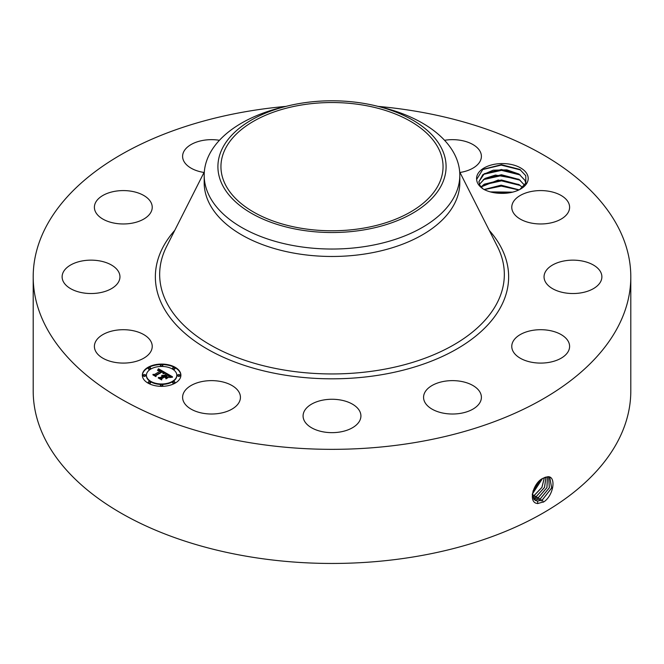 <?xml version="1.0" encoding="UTF-8"?>
<svg xmlns="http://www.w3.org/2000/svg" width="664" height="664" viewBox="0 0 664 664"><rect width="100%" height="100%" fill="white"/><g stroke="black" fill="none" stroke-linecap="round" stroke-linejoin="round"><path stroke-width="1" d="M363.266 228.184A111.054 64.117 180 0 1 220.946 166.656A111.054 64.117 180 0 1 300.734 105.128A111.054 64.117 180 0 1 443.054 166.656A111.054 64.117 180 0 1 363.266 228.184M441.477 185.198A114.092 65.869 0 0 0 376.314 105.958A114.092 65.869 0 0 0 287.686 105.958A114.092 65.869 0 0 0 222.523 148.113A114.092 65.869 0 0 0 299.879 229.86A114.092 65.869 0 0 0 441.477 185.198M376.314 105.958L381.634 107.253A127.812 73.787 0 0 1 459.812 175.246A127.812 73.787 0 0 1 454.641 196.021A127.812 73.787 180 0 1 367.981 246.053A127.812 73.787 0 0 1 204.188 175.246A127.812 73.787 0 0 1 209.359 154.471A127.812 73.787 180 0 1 282.366 107.253L287.686 105.958M459.812 175.246L459.812 182.683A127.812 73.787 180 0 1 367.981 253.49A127.812 73.787 180 0 1 204.188 182.683L204.188 175.246M378.098 106.389A298.8 172.507 180 0 1 630.8 276.838A298.8 172.507 180 0 1 416.12 442.365A298.8 172.507 180 0 1 33.2 276.838A298.8 172.507 180 0 1 247.879 111.303A298.8 172.507 180 0 1 285.902 106.389M527.158 174.267A25.805 14.898 180 0 1 520.642 188.999A25.805 14.898 180 0 1 500.664 193.332C494.182 193.183 488.513 191.83 483.649 189.281C479.234 186.468 476.893 183.198 476.636 179.454A25.805 14.898 180 0 1 497.867 163.792A25.805 14.898 180 0 1 527.158 174.267M95.566 351.098A28.917 16.691 180 0 1 94.396 346.392A28.917 16.691 180 0 1 119.205 329.875A28.917 16.691 180 0 1 151.06 341.694A28.917 16.691 180 0 1 152.23 346.392A28.917 16.691 180 0 1 127.43 362.917A28.917 16.691 180 0 1 95.566 351.098M119.13 280.772A28.917 16.691 180 0 1 87.598 293.413A28.917 16.691 180 0 1 62.117 276.838A28.917 16.691 180 0 1 62.931 272.896A28.917 16.691 180 0 1 94.471 260.263A28.917 16.691 180 0 1 119.952 276.838A28.917 16.691 180 0 1 119.13 280.772M144.237 218.796A28.917 16.691 180 0 1 112.565 222.772A28.917 16.691 180 0 1 94.396 207.276A28.917 16.691 180 0 1 102.389 195.755A28.917 16.691 180 0 1 134.062 191.78A28.917 16.691 180 0 1 152.23 207.276A28.917 16.691 180 0 1 144.237 218.796M204.022 172.474A28.917 16.691 180 0 1 182.6 156.355A28.917 16.691 180 0 1 203.375 140.336A28.917 16.691 180 0 1 219.435 140.295M444.565 140.295A28.917 16.691 180 0 1 472.444 144.271A28.917 16.691 180 0 1 481.4 156.355A28.917 16.691 180 0 1 459.978 172.474M512.94 211.974A28.917 16.691 180 0 1 511.77 207.276A28.917 16.691 180 0 1 536.57 190.751A28.917 16.691 180 0 1 568.434 202.578A28.917 16.691 180 0 1 569.604 207.276A28.917 16.691 180 0 1 544.795 223.801A28.917 16.691 180 0 1 512.94 211.974M544.87 272.896A28.917 16.691 180 0 1 576.402 260.263A28.917 16.691 180 0 1 601.883 276.838A28.917 16.691 180 0 1 601.069 280.772A28.917 16.691 180 0 1 569.529 293.413A28.917 16.691 180 0 1 544.048 276.838A28.917 16.691 180 0 1 544.87 272.896M519.763 334.872A28.917 16.691 180 0 1 551.435 330.896A28.917 16.691 180 0 1 569.604 346.392A28.917 16.691 180 0 1 561.611 357.921A28.917 16.691 180 0 1 529.938 361.897A28.917 16.691 180 0 1 511.77 346.392A28.917 16.691 180 0 1 519.763 334.872M444.341 381.302A28.917 16.691 180 0 1 481.4 397.321A28.917 16.691 180 0 1 460.625 413.34A28.917 16.691 180 0 1 423.566 397.321A28.917 16.691 180 0 1 444.341 381.302M338.823 399.736A28.917 16.691 180 0 1 360.917 415.954A28.917 16.691 180 0 1 325.177 432.181A28.917 16.691 180 0 1 303.083 415.954A28.917 16.691 180 0 1 338.823 399.736M231.479 385.236A28.917 16.691 180 0 1 240.434 397.321A28.917 16.691 180 0 1 222.897 412.668A28.917 16.691 180 0 1 191.556 409.397A28.917 16.691 180 0 1 182.6 397.321A28.917 16.691 180 0 1 200.138 381.974A28.917 16.691 180 0 1 231.479 385.236M147.981 367.341A19.281 11.13 180 0 1 168.988 364.926A19.281 11.13 180 0 1 180.89 375.21A19.281 11.13 180 0 1 175.238 383.078A19.281 11.13 180 0 1 154.231 385.493A19.281 11.13 180 0 1 142.337 375.21A19.281 11.13 180 0 1 147.981 367.341M630.8 276.838L630.8 390.947A298.8 172.507 180 0 1 416.12 556.482A298.8 172.507 180 0 1 33.2 390.947L33.2 276.838M543.301 478.163L543.285 478.171C533.051 482.338 527.515 503.519 537.94 503.478L544.098 501.718C554.058 494.614 556.092 476.179 547.908 476.719L543.301 478.163M519.912 189.398L525.863 183.007L525.755 175.694L519.846 169.436L501.411 164.68L482.894 169.345L476.636 179.454M180.882 375.442A19.281 11.13 0 0 0 168.797 365.358A19.281 11.13 0 0 0 147.981 367.814A19.281 11.13 0 0 0 142.337 375.442M532.271 494.406L535.159 500.332L537.591 501.112L542.355 499.901L551.668 487.974L549.759 477.316L547.8 476.81L544.887 477.399M482.985 188.858L479.848 185.289L478.893 181.712L484.322 173.686L501.453 169.503L519.157 174.25M146.429 375.442A15.189 8.765 0 0 0 146.42 375.683A15.189 8.765 0 0 0 155.799 383.784A15.189 8.765 0 0 0 172.35 381.883A15.189 8.765 0 0 0 176.798 375.683A15.189 8.765 0 0 0 176.79 375.442M172.698 368.412A1.17 0.672 0 0 0 172.623 368.644A1.17 0.672 0 0 0 173.345 369.267A1.17 0.672 0 0 0 174.624 369.126A1.17 0.672 0 0 0 174.964 368.644A1.17 0.672 0 0 0 174.889 368.412M172.698 382.481A1.17 0.672 0 0 0 172.623 382.713A1.17 0.672 0 0 0 173.345 383.344A1.17 0.672 0 0 0 174.624 383.194A1.17 0.672 0 0 0 174.964 382.713A1.17 0.672 0 0 0 174.889 382.481M177.744 375.442A1.17 0.672 0 0 0 177.678 375.683A1.17 0.672 0 0 0 178.392 376.305A1.17 0.672 0 0 0 179.67 376.156A1.17 0.672 0 0 0 180.01 375.683A1.17 0.672 0 0 0 179.936 375.442M148.329 382.481A1.17 0.672 0 0 0 148.255 382.713A1.17 0.672 0 0 0 148.977 383.344A1.17 0.672 0 0 0 150.247 383.194A1.17 0.672 0 0 0 150.595 382.713A1.17 0.672 0 0 0 150.52 382.481M160.514 385.394A1.17 0.672 0 0 0 160.439 385.635A1.17 0.672 0 0 0 161.161 386.257A1.17 0.672 0 0 0 162.439 386.108A1.17 0.672 0 0 0 162.78 385.635A1.17 0.672 0 0 0 162.705 385.394M148.329 368.412A1.17 0.672 0 0 0 148.255 368.644A1.17 0.672 0 0 0 148.977 369.267A1.17 0.672 0 0 0 150.247 369.126A1.17 0.672 0 0 0 150.595 368.644A1.17 0.672 0 0 0 150.52 368.412M160.514 365.499A1.17 0.672 0 0 0 160.439 365.731A1.17 0.672 0 0 0 161.161 366.354A1.17 0.672 0 0 0 162.439 366.213A1.17 0.672 0 0 0 162.78 365.731A1.17 0.672 0 0 0 162.705 365.499M143.283 375.442A1.17 0.672 0 0 0 143.208 375.683A1.17 0.672 0 0 0 143.93 376.305A1.17 0.672 0 0 0 145.2 376.156A1.17 0.672 0 0 0 145.549 375.683A1.17 0.672 0 0 0 145.474 375.442M535.134 500.316L537.541 501.079L542.314 499.876L551.618 487.965L549.742 477.3M519.099 174.209L524.933 180.342L525.797 183.156L524.933 180.276L518.908 174.026L506.839 169.859L493.186 170.2L482.852 174.665L478.893 181.712M172.35 381.41A15.189 8.765 180 0 1 155.799 383.311A15.189 8.765 180 0 1 146.42 375.21A15.189 8.765 180 0 1 150.869 369.01A15.189 8.765 180 0 1 167.419 367.109A15.189 8.765 180 0 1 176.798 375.21A15.189 8.765 180 0 1 172.35 381.41M174.624 368.653A1.17 0.672 180 0 1 173.345 368.794A1.17 0.672 180 0 1 172.623 368.171A1.17 0.672 180 0 1 172.972 367.698A1.17 0.672 180 0 1 174.242 367.549A1.17 0.672 180 0 1 174.964 368.171A1.17 0.672 180 0 1 174.624 368.653M174.624 382.721A1.17 0.672 180 0 1 173.345 382.871A1.17 0.672 180 0 1 172.623 382.248A1.17 0.672 180 0 1 172.972 381.767A1.17 0.672 180 0 1 174.242 381.617A1.17 0.672 180 0 1 174.964 382.248A1.17 0.672 180 0 1 174.624 382.721M179.67 375.683A1.17 0.672 180 0 1 178.392 375.832A1.17 0.672 180 0 1 177.678 375.21A1.17 0.672 180 0 1 178.018 374.728A1.17 0.672 180 0 1 179.288 374.587A1.17 0.672 180 0 1 180.01 375.21A1.17 0.672 180 0 1 179.67 375.683M150.247 382.721A1.17 0.672 180 0 1 148.977 382.871A1.17 0.672 180 0 1 148.255 382.248A1.17 0.672 180 0 1 148.595 381.767A1.17 0.672 180 0 1 149.873 381.617A1.17 0.672 180 0 1 150.595 382.248A1.17 0.672 180 0 1 150.247 382.721M162.439 385.635A1.17 0.672 180 0 1 161.161 385.784A1.17 0.672 180 0 1 160.439 385.161A1.17 0.672 180 0 1 160.788 384.68A1.17 0.672 180 0 1 162.058 384.539A1.17 0.672 180 0 1 162.78 385.161A1.17 0.672 180 0 1 162.439 385.635M148.595 367.698A1.17 0.672 180 0 1 149.873 367.549A1.17 0.672 180 0 1 150.595 368.171A1.17 0.672 180 0 1 150.247 368.653A1.17 0.672 180 0 1 148.977 368.794A1.17 0.672 180 0 1 148.255 368.171A1.17 0.672 180 0 1 148.595 367.698M160.788 364.785A1.17 0.672 180 0 1 162.058 364.636A1.17 0.672 180 0 1 162.78 365.258A1.17 0.672 180 0 1 162.439 365.739A1.17 0.672 180 0 1 161.161 365.881A1.17 0.672 180 0 1 160.439 365.258A1.17 0.672 180 0 1 160.788 364.785M143.548 374.728A1.17 0.672 180 0 1 144.827 374.587A1.17 0.672 180 0 1 145.549 375.21A1.17 0.672 180 0 1 145.2 375.683A1.17 0.672 180 0 1 143.93 375.832A1.17 0.672 180 0 1 143.208 375.21A1.17 0.672 180 0 1 143.548 374.728M540.413 498.705L549.352 487.774L548.688 476.918L549.294 487.766L540.363 498.681L535.624 499.876L534.254 499.602L535.674 499.909L540.413 498.705L541.309 501.021M165.693 372.861L163.02 373.4L163.427 372.338L162.199 371.458L155.675 375.152L155.725 375.932L153.002 374.355L154.538 374.438L160.464 371.01L157.775 370.553L160.912 370.753L159.078 369.948L157.517 370.338L158.497 368.769L165.693 372.861M165.693 373.292L162.987 373.674L165.693 373.292M163.17 372.911L162.124 371.981L156.131 375.434L155.957 376.629L152.911 374.869L155.791 376.347L155.907 375.359L162.116 371.774L163.17 372.911M166.241 373.176L172.424 376.745L169.66 377.21L169.843 376.007L167.743 374.612L164.954 376.222L167.776 375.011L169.644 376.795L167.768 375.193L165.469 376.513L168.324 377.003L165.826 378.447L165.817 377.301L164.456 376.513L161.452 378.239L161.435 379.127L158.513 377.442L160.256 377.559L162.821 376.073L161.684 375.675L163.261 375.824L161.734 375.343L163.759 375.533L166.274 374.081L166.241 373.176M172.515 377.218L169.577 377.526L172.507 377.094M168.548 377.376L165.975 378.862L168.548 377.376M165.685 377.799L164.464 377.094L161.916 378.563L161.667 379.924L158.215 377.932L161.493 379.634L161.692 378.522L164.473 376.92L165.685 377.799M519.157 179.496L501.453 174.748L484.322 178.931L479.416 184.368M519.099 179.454L524.933 185.588M479.4 184.335L485.11 178.392L495.469 175.055L518.908 179.272L524.933 185.522M165.045 372.961L158.497 369.242L157.941 370.138M158.497 368.769L158.497 369.242M158.397 368.952L158.397 369.416M158.298 369.118L158.298 369.591M158.198 369.284L158.198 369.757M158.098 369.45L158.098 369.914M157.99 369.599L157.99 370.072M157.883 369.748L157.883 370.163M160.912 370.753L160.464 371.309M160.555 370.885L160.555 371.359M160.464 371.01L153.899 374.878M154.538 374.438L154.538 374.911M155.691 375.907L155.675 375.152M163.477 372.612L163.477 373.085M163.46 372.687L163.46 373.16M163.427 372.761L163.427 373.234M156.09 375.724L155.824 376.546M155.907 375.359L155.907 375.832M171.719 376.812L166.257 373.658M166.274 374.081L163.759 376.007L163.236 375.807M163.759 375.533L163.759 376.007M163.568 375.442L163.568 375.915M163.369 375.368L163.369 375.841M163.17 375.309L163.17 375.758M163.261 375.824L162.821 376.372M162.979 375.982L162.979 376.455M162.863 375.924L162.863 376.397M162.821 376.073L160.256 378.023L159.435 377.974M160.256 377.559L160.256 378.023M167.486 377.492L166.365 377.509L165.469 376.513M166.365 377.036L166.365 377.509M169.66 376.33L169.644 376.778M165.469 376.82L164.954 376.222M165.319 376.43L165.319 376.903M169.959 376.496L169.959 376.969M169.934 376.604L169.934 377.069M161.85 378.903L161.543 379.849M161.692 378.522L161.692 378.995M533.499 498.656L538.413 497.485L546.912 487.592L547.426 476.81M533.773 499.054L538.462 497.51L546.97 487.592L547.46 476.81M522.526 187.455L519.099 184.708L501.453 179.994L484.322 184.177L481.018 186.991M480.993 186.957L498.216 180.019L518.908 184.526L522.568 187.422M532.993 491.103L539.782 480.645M532.96 491.186L539.849 480.587M532.893 497.46L536.471 496.29L544.455 487.451L546.007 477.026M532.91 497.485L536.512 496.315L544.513 487.451L546.04 477.018M518.974 189.879L501.162 185.239L484.139 189.539M484.089 189.514L501.137 185.173L519.04 189.846M532.321 494.033L542.355 478.702M532.312 494.091L542.405 478.669M532.462 495.958L534.52 495.095L541.899 487.393L544.347 477.624M532.47 496L534.57 495.12L541.957 487.393L544.389 477.607M512.558 192.153L490.372 191.904M512.442 192.186L490.488 191.938M491.866 192.278L511.089 192.494M484.288 189.613L501.279 186.094L518.8 189.962M483.292 184.891L501.494 180.849L520.202 185.455M483.292 179.645L501.494 175.603L520.202 180.21M483.292 174.391L501.494 170.357L520.202 174.964M482.504 169.602L501.212 165.104L520.642 169.967M459.679 171.876L497.436 246.576A172.341 99.5 180 0 1 380.522 369.923A172.341 99.5 180 0 1 210.222 344.857A172.341 99.5 180 0 1 166.564 246.576L204.321 171.876M489.252 230.383A176.641 101.982 180 0 1 381.734 374.695A176.641 101.982 180 0 1 195.955 341.877A176.641 101.982 180 0 1 174.748 230.383M542.355 499.901L543.26 502.216M537.591 501.112L537.749 503.636M535.674 499.909L535.715 500.631M538.462 497.51L539.367 499.826M536.512 496.315L537.417 498.631M534.57 495.12L535.466 497.436M532.619 493.933L533.524 496.24M146.42 375.21L146.42 375.683M176.798 375.21L176.798 375.683M172.623 368.171L172.623 368.644M174.964 368.171L174.964 368.644M172.623 382.248L172.623 382.713M174.964 382.248L174.964 382.713M177.678 375.21L177.678 375.683M180.01 375.21L180.01 375.683M148.255 382.248L148.255 382.713M150.595 382.248L150.595 382.713M160.439 385.161L160.439 385.635M162.78 385.161L162.78 385.635M150.595 368.171L150.595 368.644M148.255 368.171L148.255 368.644M162.78 365.258L162.78 365.731M160.439 365.258L160.439 365.731M145.549 375.21L145.549 375.683M143.208 375.21L143.208 375.683"/></g></svg>
